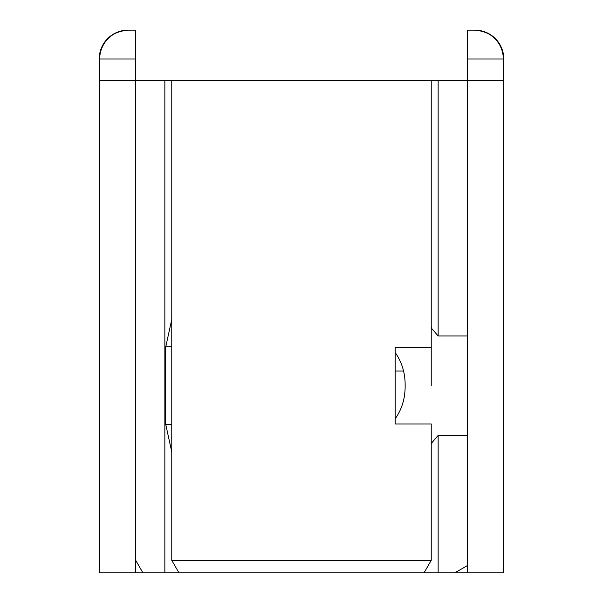 <?xml version="1.0" encoding="UTF-8"?>
<svg xmlns="http://www.w3.org/2000/svg" width="603" height="603" viewBox="0 0 603 603"><rect width="100%" height="100%" fill="white"/><g stroke="black" fill="none" stroke-linecap="round" stroke-linejoin="round"><path stroke-width="0.9" d="M431.228 385.679L431.228 347.403L395.191 347.403L395.191 423.962L431.228 423.962L431.228 560.368L171.772 560.368L171.772 80.598L438.147 80.598L438.147 335.954L467.265 335.954L467.265 80.598L438.147 80.598M431.228 327.934L438.147 335.954M474.471 30.15L467.265 30.15L474.471 30.15A28.831 28.831 90 0 1 503.301 58.981L467.265 58.981L467.265 30.15L467.265 80.598L503.301 80.598L503.784 572.85L454.783 572.85L467.265 565.644L467.265 335.954M395.191 418.836C401.93 409.271 405.246 398.221 405.141 385.679C405.261 373.182 401.945 362.132 395.191 352.521M467.265 435.411L438.147 435.411L438.147 572.85L99.216 572.85L99.216 80.598L171.772 80.598M503.784 296.812L503.784 80.598L503.301 80.598L503.301 58.981L503.784 58.981L503.784 80.598L503.784 58.981C502.08 41.471 492.47 31.861 474.96 30.15L474.96 30.15A28.831 28.831 90 0 1 503.784 58.981A28.831 28.831 90 0 0 474.96 30.15M431.228 80.598L431.228 347.403M438.147 435.411L431.228 443.499M454.783 572.85L438.147 572.85M135.735 572.85L135.735 30.15L135.735 58.981L99.699 58.981L99.699 297.302L99.216 296.812M135.735 560.368L142.941 572.85M164.853 572.85L164.853 80.598M431.296 327.934L431.228 325.816M395.191 423.962L395.191 347.403M171.772 451.933L165.75 424.527L165.75 346.831L171.772 319.432M395.191 371.049L403.528 371.049M128.04 30.15L135.735 30.15L128.04 30.15A28.831 28.831 90 0 0 99.216 58.981L99.216 80.598L99.216 58.981C100.92 41.471 110.53 31.861 128.04 30.15M99.699 58.981A28.831 28.831 90 0 1 128.529 30.15A28.831 28.831 90 0 0 99.699 58.981L99.216 58.981M424.022 572.85L431.228 560.368M178.978 572.85L171.772 560.368M467.265 572.85L467.265 565.644M171.772 346.831L165.75 346.831M171.772 424.527L165.75 424.527M503.301 572.85L503.301 297.302M99.699 572.85L99.699 297.302"/></g></svg>
